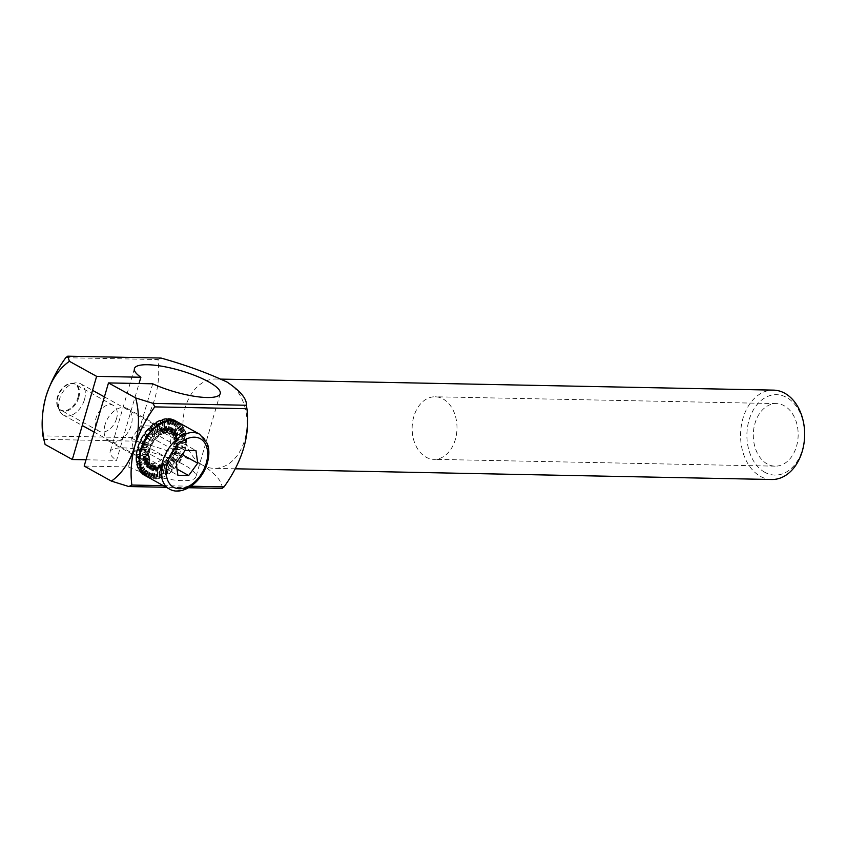 <?xml version="1.0" encoding="UTF-8"?>
<svg xmlns="http://www.w3.org/2000/svg" width="847" height="847" viewBox="0 0 847 847"><rect width="100%" height="100%" fill="white"/><g stroke="black" fill="none" stroke-linecap="round" stroke-linejoin="round"><path stroke-width="0.64" stroke-dasharray="4.24 3.18" d="M78.771 397.592A14.981 9.772 -61.1 0 1 68.48 410.372A14.981 9.772 -61.1 0 1 57.998 406.941A14.981 9.772 -61.1 0 1 57.892 397.169A14.981 9.772 -61.1 0 1 70.936 383.553A14.981 9.772 -61.1 0 1 78.771 397.592M84.456 399.657A17.872 11.657 118.9 0 0 80.645 383.765A17.872 11.657 118.9 0 0 75.108 382.897A17.872 11.657 118.9 0 0 61.789 393.77A17.872 11.657 118.9 0 0 59.671 410.827A17.872 11.657 118.9 0 0 63.345 415.051A17.872 11.657 118.9 0 0 84.456 399.657M148.077 477.21A31.286 20.402 118.9 0 0 185.017 450.276A31.286 20.402 118.9 0 0 178.346 422.452M153.243 438.577L151.497 425.999L140.708 425.787L131.666 438.143L133.413 450.72L144.202 450.943L153.243 438.577L182.126 454.543M144.202 450.943L177.023 469.079M151.497 425.999L195.975 450.583M140.708 425.787L185.186 450.371M131.666 438.143L176.134 462.737M133.413 450.72L177.891 475.315M175.795 421.372L170.543 431.981L171.136 432.309A19.216 12.536 -61.1 0 1 171.909 432.69A19.216 12.536 -61.1 0 1 173.01 433.42L172.417 433.092A19.216 12.536 -61.1 0 1 173.243 433.833L173.836 434.162A19.216 12.536 -61.1 0 1 175.234 435.983L174.641 435.654A19.216 12.536 -61.1 0 1 175.191 436.724L175.784 437.052A19.216 12.536 -61.1 0 1 176.589 439.477L175.996 439.148A19.216 12.536 -61.1 0 1 176.24 440.472L176.832 440.8A19.216 12.536 -61.1 0 1 176.991 443.648L176.398 443.32A19.216 12.536 -61.1 0 1 176.314 444.813L176.907 445.141A19.216 12.536 -61.1 0 1 176.42 448.211L175.827 447.883A19.216 12.536 -61.1 0 1 175.414 449.45L176.007 449.778A19.216 12.536 -61.1 0 1 174.905 452.88L174.313 452.552A19.216 12.536 -61.1 0 1 173.614 454.066L174.207 454.394A19.216 12.536 -61.1 0 1 172.544 457.306L171.952 456.978A19.216 12.536 -61.1 0 1 171.009 458.354L171.602 458.682A19.216 12.536 -61.1 0 1 169.516 461.202L168.924 460.874A19.216 12.536 -61.1 0 1 167.801 462.007L168.394 462.335A19.216 12.536 -61.1 0 1 166.023 464.304L165.43 463.976A19.216 12.536 -61.1 0 1 164.191 464.791L164.784 465.119A19.216 12.536 -61.1 0 1 162.285 466.401L162.073 476.999A31.286 20.402 118.9 0 0 166.15 474.923L165.557 474.595A31.286 20.402 118.9 0 0 167.558 473.272L168.151 473.6A31.286 20.402 118.9 0 0 172.015 470.392L171.422 470.064A31.286 20.402 118.9 0 0 173.254 468.222L173.847 468.55A31.286 20.402 118.9 0 0 177.245 464.431L176.652 464.103A31.286 20.402 118.9 0 0 178.188 461.869L178.781 462.197A31.286 20.402 118.9 0 0 181.48 457.465L180.887 457.136A31.286 20.402 118.9 0 0 182.02 454.659L182.613 454.987A31.286 20.402 118.9 0 0 184.424 449.948L183.831 449.619A31.286 20.402 118.9 0 0 184.487 447.078L185.08 447.407A31.286 20.402 118.9 0 0 185.885 442.399L185.292 442.07A31.286 20.402 118.9 0 0 185.429 439.635L186.022 439.964A31.286 20.402 118.9 0 0 185.758 435.337L185.165 435.009A31.286 20.402 118.9 0 0 184.762 432.849L185.355 433.177A31.286 20.402 118.9 0 0 184.053 429.238L183.46 428.91A31.286 20.402 118.9 0 0 182.56 427.163L183.153 427.491A31.286 20.402 118.9 0 0 180.887 424.527L180.295 424.199L173.243 433.833M174.186 420.599L169.495 431.621A19.216 12.536 -61.1 0 1 170.543 431.981M164.784 465.119L166.15 474.923M144.519 475.252A31.286 20.402 118.9 0 0 145.79 475.866L146.383 476.194A31.286 20.402 118.9 0 0 148.077 476.776L147.484 476.448A31.286 20.402 118.9 0 0 151.147 476.967L151.74 477.295A31.286 20.402 118.9 0 0 153.667 477.221L153.074 476.893A31.286 20.402 118.9 0 0 157.076 476.088L157.669 476.416A31.286 20.402 118.9 0 0 159.702 475.686L159.109 475.368A31.286 20.402 118.9 0 0 163.185 473.293L163.778 473.611A31.286 20.402 118.9 0 0 165.779 472.287L165.186 471.959A31.286 20.402 118.9 0 0 169.051 468.751L169.644 469.079A31.286 20.402 118.9 0 0 171.475 467.237L170.882 466.909A31.286 20.402 118.9 0 0 174.281 462.801L174.874 463.118A31.286 20.402 118.9 0 0 176.409 460.884L169.58 455.665A19.216 12.536 118.9 0 0 171.242 452.753L179.109 456.152A31.286 20.402 118.9 0 0 180.242 453.674L179.649 453.346A31.286 20.402 118.9 0 0 181.459 448.307L182.052 448.635A31.286 20.402 118.9 0 0 182.708 446.094L182.116 445.766A31.286 20.402 118.9 0 0 182.92 440.758L183.513 441.086A31.286 20.402 118.9 0 0 183.651 438.651L183.058 438.323A31.286 20.402 118.9 0 0 182.793 433.696L183.386 434.024A31.286 20.402 118.9 0 0 182.984 431.864L182.391 431.536A31.286 20.402 118.9 0 0 181.089 427.597L181.681 427.926A31.286 20.402 118.9 0 0 180.782 426.179L180.189 425.861A31.286 20.402 118.9 0 0 177.923 422.886L178.516 423.214A31.286 20.402 118.9 0 0 177.171 422.007L176.578 421.679A31.286 20.402 118.9 0 0 174.789 420.493M175.816 460.556A31.286 20.402 118.9 0 0 178.516 455.824M170.332 420.768L167.251 431.303L167.844 431.631A19.216 12.536 -61.1 0 1 170.088 431.949L169.495 431.621M168.595 420.154L166.065 431.345A19.216 12.536 -61.1 0 1 167.251 431.303M180.295 424.199A31.286 20.402 118.9 0 0 178.95 422.992L172.417 433.092M147.78 477.052A31.286 20.402 118.9 0 0 148.754 477.507L148.161 477.179A31.286 20.402 118.9 0 0 149.855 477.761L150.448 478.089A31.286 20.402 118.9 0 0 154.112 478.608L153.519 478.28A31.286 20.402 118.9 0 0 155.446 478.206L156.039 478.534A31.286 20.402 118.9 0 0 160.041 477.729L159.448 477.401A31.286 20.402 118.9 0 0 161.481 476.67L162.073 476.999M178.95 422.992L179.543 423.32A31.286 20.402 118.9 0 0 178.05 422.293M162.825 419.974L161.83 430.858L161.237 430.53A19.216 12.536 118.9 0 1 163.693 430.032L164.286 430.361L166.817 419.17M161.83 430.858A19.216 12.536 118.9 0 0 160.57 431.303L159.977 430.975A19.216 12.536 118.9 0 0 157.478 432.256L158.071 432.584A19.216 12.536 118.9 0 0 156.843 433.399L154.705 424.114M150.84 427.312L153.879 435.04A19.216 12.536 118.9 0 1 156.25 433.071L156.843 433.399M154.472 435.369A19.216 12.536 118.9 0 0 153.339 436.501L149.008 429.154M145.61 433.272L150.66 438.704A19.216 12.536 118.9 0 1 152.746 436.173L153.339 436.501M151.253 439.032A19.216 12.536 118.9 0 0 150.311 440.398L144.075 435.506M136.981 455.305L145.356 452.234A19.216 12.536 118.9 0 1 145.853 449.164L146.446 449.492A19.216 12.536 118.9 0 1 146.849 447.925L146.256 447.597A19.216 12.536 118.9 0 1 147.367 444.506L147.96 444.834A19.216 12.536 118.9 0 1 148.659 443.309L148.066 442.981A19.216 12.536 118.9 0 1 149.718 440.069L150.311 440.398M145.949 452.563A19.216 12.536 118.9 0 0 145.875 454.056L136.843 457.74M137.108 462.367L146.033 456.904L145.44 456.575A19.216 12.536 118.9 0 1 145.282 453.727L145.875 454.056M146.033 456.904A19.216 12.536 118.9 0 0 146.277 458.227L137.5 464.527M162.285 466.401L161.692 466.072A19.216 12.536 -61.1 0 1 160.443 466.517L161.036 466.845A19.216 12.536 -61.1 0 1 158.58 467.343L157.987 467.015A19.216 12.536 -61.1 0 1 156.801 467.057L157.394 467.385A19.216 12.536 -61.1 0 1 155.139 467.068L154.546 466.739A19.216 12.536 -61.1 0 1 153.508 466.379L154.101 466.708A19.216 12.536 -61.1 0 1 153.318 466.326L150.353 464.685A19.216 12.536 118.9 0 1 149.252 463.955L149.845 464.283A19.216 12.536 118.9 0 1 149.019 463.542L148.426 463.214A19.216 12.536 118.9 0 1 147.039 461.393L147.632 461.721A19.216 12.536 118.9 0 1 147.082 460.652L146.489 460.323A19.216 12.536 118.9 0 1 145.684 457.899L146.277 458.227M150.353 464.685A19.216 12.536 118.9 0 0 151.137 465.067L145.79 475.866M157.669 476.416L158.664 465.532L158.071 465.204A19.216 12.536 118.9 0 1 155.615 465.702L156.208 466.03A19.216 12.536 118.9 0 1 155.022 466.072L154.429 465.744A19.216 12.536 118.9 0 1 152.174 465.427L152.767 465.755A19.216 12.536 118.9 0 1 151.729 465.395L151.137 465.067M158.664 465.532A19.216 12.536 118.9 0 0 159.914 465.088L159.321 464.759A19.216 12.536 118.9 0 0 161.819 463.478L162.412 463.807A19.216 12.536 118.9 0 0 163.64 462.991L165.779 472.287M169.644 469.079L165.43 460.694A19.216 12.536 118.9 0 1 163.048 462.663L163.64 462.991M166.023 461.022A19.216 12.536 118.9 0 0 167.145 459.889L171.475 467.237M174.874 463.118L168.638 457.041A19.216 12.536 118.9 0 1 166.552 459.561L167.145 459.889M169.231 457.369A19.216 12.536 118.9 0 0 170.173 455.993L176.409 460.884M169.58 455.665L170.173 455.993M183.513 441.086L173.942 443.5A19.216 12.536 118.9 0 1 173.455 446.581L174.048 446.909A19.216 12.536 118.9 0 1 173.635 448.465L173.042 448.137A19.216 12.536 118.9 0 1 171.93 451.239L172.523 451.567A19.216 12.536 118.9 0 1 171.835 453.081L171.242 452.753M174.535 443.828A19.216 12.536 118.9 0 0 174.62 442.335L183.651 438.651M183.386 434.024L174.461 439.487L173.868 439.159A19.216 12.536 118.9 0 1 174.027 442.007L174.62 442.335M174.461 439.487A19.216 12.536 118.9 0 0 174.217 438.164L182.984 431.864M153.318 466.326A19.216 12.536 -61.1 0 1 152.216 465.596L151.624 465.268A19.216 12.536 -61.1 0 1 150.798 464.527L151.391 464.855A19.216 12.536 -61.1 0 1 150.004 463.034L149.411 462.706A19.216 12.536 -61.1 0 1 148.86 461.636L149.453 461.964A19.216 12.536 -61.1 0 1 148.649 459.54L148.056 459.212A19.216 12.536 -61.1 0 1 147.812 457.888L148.405 458.216A19.216 12.536 -61.1 0 1 148.246 455.368L147.653 455.04A19.216 12.536 -61.1 0 1 147.727 453.547L148.32 453.876A19.216 12.536 -61.1 0 1 148.818 450.795L148.225 450.477A19.216 12.536 -61.1 0 1 148.627 448.91L149.22 449.238A19.216 12.536 -61.1 0 1 150.332 446.136L149.739 445.808A19.216 12.536 -61.1 0 1 150.438 444.294L151.031 444.622A19.216 12.536 -61.1 0 1 152.682 441.711L152.089 441.382A19.216 12.536 -61.1 0 1 153.032 440.006L153.625 440.334A19.216 12.536 -61.1 0 1 155.71 437.814L155.117 437.486A19.216 12.536 -61.1 0 1 156.25 436.353L156.843 436.681A19.216 12.536 -61.1 0 1 159.215 434.712L158.622 434.384A19.216 12.536 -61.1 0 1 159.85 433.569L160.443 433.897A19.216 12.536 -61.1 0 1 162.952 432.616L162.359 432.288A19.216 12.536 -61.1 0 1 163.609 431.843L164.202 432.171A19.216 12.536 -61.1 0 1 166.658 431.674L166.065 431.345M171.909 432.69L168.945 431.049A19.216 12.536 118.9 0 1 170.046 431.779L170.639 432.108A19.216 12.536 118.9 0 1 171.465 432.849L170.872 432.521A19.216 12.536 118.9 0 1 172.269 434.342L172.862 434.67A19.216 12.536 118.9 0 1 173.413 435.75L172.82 435.422A19.216 12.536 118.9 0 1 173.624 437.835L174.217 438.164M168.945 431.049A19.216 12.536 118.9 0 0 168.172 430.668L173.476 419.953M164.286 430.361A19.216 12.536 118.9 0 1 165.472 430.318L164.879 429.99A19.216 12.536 118.9 0 1 167.124 430.308L167.717 430.636A19.216 12.536 118.9 0 1 168.765 430.996L168.172 430.668M157.987 467.015L155.446 478.206M158.58 467.343L156.039 478.534M156.25 433.071L154.112 423.786M182.56 427.163L174.641 435.654M183.153 427.491L175.234 435.983M148.469 435.072L153.625 440.334M148.352 435.231L153.032 440.006M140.221 448.741L148.627 448.91M141.502 449.09L149.22 449.238M146.446 449.492L137.775 450.297M145.853 449.164L137.87 449.905M136.388 454.977L145.356 452.234M148.659 443.309L141.385 440.249M148.066 442.981L140.793 439.921M169.104 420.885L166.658 431.674M176.441 421.594L171.136 432.309M156.483 425.088L158.622 434.384M157.224 426.073L159.215 434.712M159.172 424.728L160.443 433.897M158.675 425.056L159.85 433.569M146.986 437.232L152.682 441.711M145.853 436.491L152.089 441.382M172.862 434.67L180.782 426.179M172.269 434.342L180.189 425.861M173.413 435.75L181.681 427.926M172.82 435.422L181.089 427.597M173.624 437.835L182.391 431.536M182.793 433.696L173.868 439.159M184.053 429.238L175.784 437.052M183.46 428.91L175.191 436.724M184.762 432.849L175.996 439.148M185.355 433.177L176.589 439.477M185.165 435.009L176.24 440.472M185.758 435.337L176.832 440.8M185.429 439.635L176.398 443.32M186.022 439.964L176.991 443.648M174.048 446.909L182.708 446.094M173.455 446.581L182.116 445.766M171.009 458.354L176.652 464.103M171.602 458.682L177.245 464.431M172.523 451.567L180.242 453.674M171.93 451.239L179.649 453.346M171.835 453.081L179.109 456.152M174.027 442.007L183.058 438.323M182.92 440.758L173.942 443.5M160.782 420.705L160.57 431.303M160.189 420.377L159.977 430.975M149.718 440.069L143.482 435.178M167.717 430.636L172.407 419.614M167.124 430.308L171.814 419.286M168.765 430.996L174.111 420.197M170.639 432.108L177.171 422.007M170.046 431.779L176.578 421.679M171.465 432.849L178.516 423.214M170.872 432.521L177.923 422.886M156.716 422.78L158.071 432.584M156.208 423.087L157.478 432.256M150.798 464.527L143.746 474.161M151.391 464.855L144.466 474.32M145.504 433.431L150.66 438.704M152.746 436.173L148.416 428.826M153.498 429.249L156.843 436.681M153.191 429.545L156.25 436.353M185.885 442.399L176.907 445.141M185.08 447.407L176.42 448.211M175.414 449.45L183.831 449.619M175.827 447.883L184.487 447.078M156.208 466.03L153.667 477.221M155.022 466.072L151.74 477.295M173.614 454.066L180.887 457.136M174.313 452.552L182.02 454.659M159.702 475.686L159.914 465.088M165.144 421.817L164.202 432.171M156.801 467.057L153.519 478.28M173.635 448.465L182.052 448.635M151.624 465.268L145.25 475.135M144.382 441.816L151.031 444.622M147.812 457.888L138.887 463.351M148.056 459.212L140.2 464.855M148.246 455.368L139.829 458.799M148.405 458.216L139.988 463.373M143.164 441.223L150.438 444.294M143.344 444.061L149.739 445.808M161.036 466.845L160.041 477.729M171.952 456.978L178.188 461.869M163.778 473.611L162.412 463.807M143.281 444.209L150.332 446.136M147.727 453.547L138.76 456.289M147.653 455.04L139.85 458.227M176.007 449.778L184.424 449.948M174.905 452.88L182.613 454.987M152.767 465.755L148.077 476.776M152.174 465.427L147.484 476.448M185.292 442.07L176.314 444.813M172.544 457.306L178.781 462.197M174.207 454.394L181.48 457.465M149.845 464.283L143.312 474.384M149.252 463.955L142.794 473.949M166.023 464.304L168.151 473.6M168.394 462.335L172.015 470.392M145.684 457.899L137.362 463.881M152.216 465.596L145.758 475.591M154.101 466.708L148.754 477.507M179.543 423.32L173.01 433.42M164.191 464.791L165.557 474.595M165.43 463.976L167.558 473.272M148.649 459.54L140.327 465.522M149.453 461.964L141.502 469.471M169.516 461.202L173.847 468.55M147.632 461.721L139.713 470.212M147.039 461.393L139.374 469.609M155.139 467.068L150.448 478.089M157.394 467.385L154.112 478.608M147.96 444.834L140.253 442.716M147.367 444.506L140.316 442.568M164.498 422.05L163.609 431.843M162.56 421.69L162.359 432.288M150.004 463.034L142.338 471.25M150.787 430.138L155.117 437.486M148.818 450.795L140.835 451.546M148.32 453.876L139.999 456.427M163.693 430.032L166.224 418.842M140.93 451.155L148.225 450.477M180.887 424.527L173.836 434.162M167.801 462.007L171.422 470.064M168.924 460.874L173.254 468.222M151.729 431.059L155.71 437.814M148.86 461.636L140.591 469.45M149.411 462.706L142.021 470.625M174.715 421.086L170.088 431.949M171.03 420.737L167.844 431.631M160.443 466.517L159.448 477.401M161.692 466.072L161.481 476.67M163.143 422.6L162.952 432.616M153.508 466.379L148.161 477.179M154.546 466.739L149.855 477.761M157.076 476.088L158.071 465.204M159.109 475.368L159.321 464.759M166.552 459.561L170.882 466.909M151.147 476.967L154.429 465.744M145.282 453.727L136.865 457.168M136.515 462.038L145.44 456.575M174.281 462.801L168.638 457.041M146.489 460.323L138.22 468.137M147.082 460.652L138.813 468.465M169.051 468.751L165.43 460.694M163.048 462.663L165.186 471.959M148.426 463.214L141.375 472.848M149.019 463.542L141.968 473.177M163.185 473.293L161.819 463.478M151.729 465.395L146.383 476.194M155.615 465.702L153.074 476.893M146.849 447.925L138.442 447.767M146.256 447.597L137.849 447.438M173.042 448.137L181.459 448.307M165.472 430.318L168.754 419.096M168.066 419.096L164.879 429.99M150.533 427.608L153.879 435.04M162.179 420.186L161.237 430.53M65.77 357.709L157.965 359.552C161.301 385.745 153.688 411.801 135.118 437.708L42.922 435.866M157.965 359.552L161.004 358.048M222.083 488.401C222.57 481.943 216.165 474.235 202.857 465.268A44.69 32.038 -88.9 0 0 214.122 468.37A44.69 32.038 -88.9 0 0 246.361 432.351A44.69 32.038 -88.9 0 0 227.165 382.124A44.69 32.038 -88.9 0 0 215.9 379.011A44.69 32.038 -88.9 0 0 183.661 415.041A44.69 32.038 -88.9 0 0 202.857 465.268C183.354 456.12 161.301 448.105 136.695 441.192L135.118 437.708M443.076 398.969A31.286 22.424 91.1 0 1 456.512 434.13A31.286 22.424 91.1 0 1 433.939 459.349A31.286 22.424 91.1 0 1 426.052 457.168A31.286 22.424 91.1 0 1 412.616 422.007A31.286 22.424 91.1 0 1 435.189 396.788A31.286 22.424 91.1 0 1 443.076 398.969M767.223 463.976A31.286 22.424 91.1 0 1 753.788 428.815A31.286 22.424 91.1 0 1 776.36 403.596A31.286 22.424 91.1 0 1 798.16 435.326A31.286 22.424 91.1 0 1 775.111 466.157A31.286 22.424 91.1 0 1 767.223 463.976M771.723 479.497A44.69 32.038 91.1 0 1 760.458 476.385A44.69 32.038 91.1 0 1 741.263 426.157A44.69 32.038 91.1 0 1 773.512 390.128M764.788 472.287A40.222 28.84 91.1 0 1 758.097 403.394A40.222 28.84 91.1 0 1 804.311 428.942A40.222 28.84 91.1 0 1 764.788 472.287M105.06 424.654A18.772 12.239 118.9 0 0 109.062 441.351A18.772 12.239 118.9 0 0 128.85 430.848A18.772 12.239 118.9 0 0 127.219 408.498A18.772 12.239 118.9 0 0 105.06 424.654M143.598 445.967A18.772 12.239 118.9 0 0 147.6 462.653A18.772 12.239 118.9 0 0 167.399 452.15A18.772 12.239 118.9 0 0 165.768 429.8A18.772 12.239 118.9 0 0 143.598 445.967M152.735 383.797L128.416 466.941L84.181 466.062M116.558 418.566A14.748 9.613 -61.1 0 1 99.141 431.271A14.748 9.613 -61.1 0 1 97.86 413.707A14.748 9.613 -61.1 0 1 113.413 405.459A14.748 9.613 -61.1 0 1 116.558 418.566M86.013 459.773L116.558 460.387L139.035 383.522M78.019 397.264A14.748 9.613 118.9 0 0 74.875 384.146A14.748 9.613 118.9 0 0 59.322 392.405A14.748 9.613 118.9 0 0 60.603 409.959A14.748 9.613 118.9 0 0 63.726 410.774A14.748 9.613 118.9 0 0 78.019 397.264M43.441 439.328L136.695 441.192M163.365 485.67L191.062 486.22M188.648 487.734L166.298 487.29M128.416 466.941A44.69 11.011 16.3 0 0 171.528 479.656A44.69 11.011 16.3 0 0 195.911 476.819A44.69 11.011 16.3 0 0 156.102 453.696A44.69 11.011 16.3 0 0 110.121 451.726A44.69 11.011 16.3 0 0 116.558 460.387M149.559 448.931A17.872 11.657 -61.1 0 1 170.671 433.537A17.872 11.657 -61.1 0 1 174.482 449.429A17.872 11.657 -61.1 0 1 153.371 464.823A17.872 11.657 -61.1 0 1 149.559 448.931M149.506 449.566A19.661 12.821 -61.1 0 1 174.694 434.13A19.661 12.821 -61.1 0 1 165.43 465.818A19.661 12.821 -61.1 0 1 149.506 449.566M169.421 489.015A31.286 20.402 118.9 0 0 206.361 462.07A31.286 20.402 118.9 0 0 199.691 434.257M104.403 396.894L170.671 433.537L165.059 432.912L160.962 434.585C155.827 437.814 152.185 442.759 150.035 449.408C147.717 463.32 151.793 463.087 153.371 464.823L94.123 432.065M57.998 406.941L59.671 410.827M70.936 383.553L75.108 382.897M63.345 415.051L82.254 425.512M80.645 383.765L92.545 390.34M776.36 403.596L435.189 396.788M775.111 466.157L433.939 459.349M221.236 379.117L215.9 379.011M235.254 468.793L214.122 468.37M109.062 441.351L147.6 462.653M127.219 408.498L165.768 429.8M113.413 405.459L74.875 384.146M99.141 431.271L60.603 409.959M134.429 368.583L110.121 451.726M220.22 393.664L195.911 476.819"/><path stroke-width="1.27" d="M188.68 475.527L197.722 463.161L195.975 450.583L185.186 450.371L176.134 462.737L177.891 475.315L188.68 475.527L177.023 469.079M199.691 434.257L178.346 422.452A31.286 20.402 118.9 0 0 145.356 439.964A31.286 20.402 118.9 0 0 148.077 477.21L169.421 489.015C181.946 496.681 202.253 482.059 207.303 463.023C209.368 455.802 209.378 449.302 207.346 443.532L199.691 434.257A31.286 20.402 118.9 0 0 166.7 451.769A31.286 20.402 118.9 0 0 169.421 489.015M182.126 454.543L197.722 463.161M178.05 422.293A31.286 20.402 118.9 0 0 177.754 422.134A31.286 20.402 118.9 0 0 176.483 421.51L175.795 421.372M175.89 421.181A31.286 20.402 118.9 0 0 174.186 420.599L174.778 420.927A31.286 20.402 118.9 0 0 171.126 420.408L170.533 420.08L170.332 420.768M170.533 420.08A31.286 20.402 118.9 0 0 168.595 420.154L169.188 420.483A31.286 20.402 118.9 0 0 165.197 421.287L164.604 420.959A31.286 20.402 118.9 0 0 162.56 421.69L163.153 422.018A31.286 20.402 118.9 0 0 159.088 424.093L158.495 423.765A31.286 20.402 118.9 0 0 156.483 425.088L157.076 425.416A31.286 20.402 118.9 0 0 153.212 428.624L152.619 428.296A31.286 20.402 118.9 0 0 150.787 430.138L151.38 430.467A31.286 20.402 118.9 0 0 147.992 434.585L147.399 434.257A31.286 20.402 118.9 0 0 145.853 436.491L146.446 436.819A31.286 20.402 118.9 0 0 143.757 441.552L143.164 441.223A31.286 20.402 118.9 0 0 142.031 443.701L142.624 444.029A31.286 20.402 118.9 0 0 140.814 449.069L140.221 448.741A31.286 20.402 118.9 0 0 139.554 451.282L140.147 451.61A31.286 20.402 118.9 0 0 139.353 456.618L138.76 456.289A31.286 20.402 118.9 0 0 138.622 458.725L139.215 459.053A31.286 20.402 118.9 0 0 139.48 463.68L138.887 463.351A31.286 20.402 118.9 0 0 139.279 465.511L139.871 465.839A31.286 20.402 118.9 0 0 141.184 469.778L140.591 469.45A31.286 20.402 118.9 0 0 141.491 471.197L142.084 471.525A31.286 20.402 118.9 0 0 144.339 474.489L143.746 474.161A31.286 20.402 118.9 0 0 145.091 475.368L145.684 475.696A31.286 20.402 118.9 0 0 147.484 476.882A31.286 20.402 118.9 0 0 147.78 477.052M177.754 422.134L174.789 420.493A31.286 20.402 118.9 0 0 173.519 419.868L174.111 420.197A31.286 20.402 118.9 0 0 172.407 419.614L171.814 419.286A31.286 20.402 118.9 0 0 168.161 418.767L168.754 419.096A31.286 20.402 118.9 0 0 166.817 419.17L166.224 418.842A31.286 20.402 118.9 0 0 162.232 419.646L162.825 419.974A31.286 20.402 118.9 0 0 160.782 420.705L160.189 420.377A31.286 20.402 118.9 0 0 156.123 422.452L156.716 422.78A31.286 20.402 118.9 0 0 154.705 424.114L154.112 423.786A31.286 20.402 118.9 0 0 150.247 426.983L150.84 427.312A31.286 20.402 118.9 0 0 149.008 429.154L148.416 428.826A31.286 20.402 118.9 0 0 145.017 432.944L145.61 433.272A31.286 20.402 118.9 0 0 144.075 435.506L143.482 435.178A31.286 20.402 118.9 0 0 140.793 439.921L141.385 440.249A31.286 20.402 118.9 0 0 140.253 442.716L139.66 442.388A31.286 20.402 118.9 0 0 137.849 447.438L138.442 447.767A31.286 20.402 118.9 0 0 137.775 450.297L137.182 449.969A31.286 20.402 118.9 0 0 136.388 454.977L136.981 455.305A31.286 20.402 118.9 0 0 136.843 457.74L136.251 457.412A31.286 20.402 118.9 0 0 136.515 462.038L137.108 462.367A31.286 20.402 118.9 0 0 137.5 464.527L136.907 464.209A31.286 20.402 118.9 0 0 138.22 468.137L138.813 468.465A31.286 20.402 118.9 0 0 139.713 470.212L139.12 469.884A31.286 20.402 118.9 0 0 141.375 472.848L141.968 473.177A31.286 20.402 118.9 0 0 143.312 474.384L142.72 474.055A31.286 20.402 118.9 0 0 144.519 475.252L147.484 476.882M147.399 434.257L148.352 435.231M140.814 449.069L141.502 449.09M137.87 449.905L137.182 449.969M157.076 425.416L157.224 426.073M159.088 424.093L159.172 424.728M158.495 423.765L158.675 425.056M146.446 436.819L146.986 437.232M156.123 422.452L156.208 423.087M153.212 428.624L153.498 429.249M152.619 428.296L153.191 429.545M165.197 421.287L165.144 421.817M143.757 441.552L144.382 441.816M140.2 464.855L139.279 465.511M139.829 458.799L139.215 459.053M142.031 443.701L143.344 444.061M142.624 444.029L143.281 444.209M139.85 458.227L138.622 458.725M140.316 442.568L139.66 442.388M164.604 420.959L164.498 422.05M140.835 451.546L140.147 451.61M139.999 456.427L139.353 456.618M139.554 451.282L140.93 451.155M151.38 430.467L151.729 431.059M142.021 470.625L141.491 471.197M163.153 422.018L163.143 422.6M136.865 457.168L136.251 457.412M150.247 426.983L150.533 427.608M162.232 419.646L162.179 420.186M154.726 406.888C145.949 418.905 139.342 431.875 134.885 445.797A67.04 48.057 91.1 0 1 111.402 481.107L84.181 466.062L108.49 382.918L135.711 397.963L153.148 403.394L246.403 405.258L246.922 408.72L154.726 406.888L153.148 403.394M135.711 397.963A67.04 48.057 91.1 0 1 134.885 445.797C131.2 459.688 130.205 472.764 131.867 485.045L163.365 485.67M246.403 405.258C246.89 398.799 240.474 391.092 227.165 382.124C207.663 372.976 185.609 364.951 161.004 358.048L67.749 356.185L69.412 361.309L96.632 376.354L72.323 459.498L45.103 444.453A67.04 48.057 91.1 0 1 45.929 396.618A67.04 48.057 91.1 0 1 69.412 361.309M246.922 408.72C250.257 434.924 242.634 460.98 224.063 486.877L222.083 488.401L188.648 487.734M221.236 379.117L773.512 390.128A44.69 32.038 91.1 0 1 804.65 435.453A44.69 32.038 91.1 0 1 771.723 479.497L235.254 468.793M96.632 376.354L140.877 377.243A44.69 11.011 -163.7 0 1 134.429 368.583A44.69 11.011 -163.7 0 1 180.411 370.552A44.69 11.011 -163.7 0 1 220.22 393.664A44.69 11.011 -163.7 0 1 195.837 396.512A44.69 11.011 -163.7 0 1 152.735 383.797L108.49 382.918M72.323 459.498L86.013 459.773M140.877 377.243L139.035 383.522M67.749 356.185L65.77 357.709C57.003 369.726 50.386 382.696 45.929 396.618C42.255 410.509 41.249 423.595 42.922 435.866L45.103 444.453M166.298 487.29L128.829 486.538L111.402 481.107M128.829 486.538L131.867 485.045M191.062 486.22L224.063 486.877M206.245 463.33A27.707 18.073 118.9 0 0 183.799 440.44A27.707 18.073 118.9 0 0 170.745 485.077A27.707 18.073 118.9 0 0 206.245 463.33M82.254 425.512L94.123 432.065M92.545 390.34L104.403 396.894"/></g></svg>
